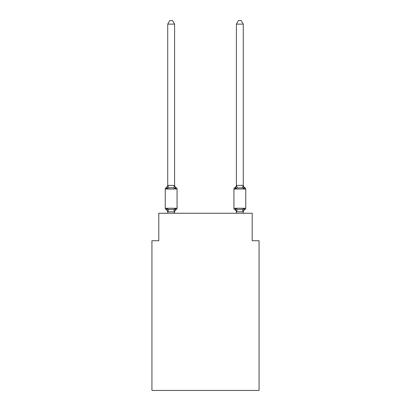 <?xml version="1.0" encoding="UTF-8"?>
<svg xmlns="http://www.w3.org/2000/svg" width="411" height="411" viewBox="0 0 411 411"><rect width="100%" height="100%" fill="white"/><g stroke="black" fill="none" stroke-linecap="round" stroke-linejoin="round"><path stroke-width="0.62" d="M259.069 390.45L259.069 240.733L252.2 240.733L252.2 213.263L158.8 213.263L158.8 240.733L151.931 240.733L151.931 390.45L259.069 390.45M174.593 24.121L167.729 24.121L169.789 20.55L172.533 20.55L174.593 24.121L174.593 185.469L175.456 188.747L176.293 187.781A1.372 1.372 0 0 1 177.069 189.019A1.372 1.372 0 0 0 176.293 187.781L175.456 188.747L176.293 187.781A1.372 1.372 0 0 1 177.069 189.019A1.372 1.372 0 0 0 176.293 187.781L175.456 188.747L176.293 187.781A1.372 1.372 0 0 1 177.069 189.019A1.372 1.372 0 0 0 176.293 187.781L175.456 188.747L176.293 187.781A1.372 1.372 0 0 1 177.069 189.019A1.372 1.372 0 0 0 176.293 187.781L175.456 188.747L176.293 187.781A1.372 1.372 0 0 1 177.069 189.019A1.372 1.372 0 0 0 176.293 187.781L175.456 188.747L176.293 187.781A1.372 1.372 0 0 1 177.069 189.019A1.372 1.372 0 0 0 176.293 187.781L175.456 188.747L176.293 187.781A1.372 1.372 0 0 1 177.069 189.019A1.372 1.372 0 0 0 176.293 187.781L175.456 188.747L176.293 187.781A1.372 1.372 0 0 1 177.069 189.019A1.372 1.372 0 0 0 176.293 187.781L175.456 188.747L176.293 187.781A1.372 1.372 0 0 1 177.069 189.019A1.372 1.372 0 0 0 176.293 187.781L175.456 188.747L176.293 187.781A1.372 1.372 0 0 1 177.069 189.019A1.372 1.372 0 0 0 176.293 187.781L175.456 188.747L176.293 187.781A1.372 1.372 0 0 1 177.069 189.019A1.372 1.372 0 0 0 176.293 187.781L175.456 188.747L176.293 187.781A1.372 1.372 0 0 1 177.069 189.019A1.372 1.372 0 0 0 176.293 187.781L175.456 188.747L176.293 187.781A1.372 1.372 0 0 1 177.069 189.019A1.372 1.372 0 0 0 176.293 187.781L175.456 188.747L176.293 187.781A1.372 1.372 0 0 1 177.069 189.019A1.372 1.372 0 0 0 176.293 187.781L175.456 188.747L176.293 187.781A1.372 1.372 0 0 1 177.069 189.019A1.372 1.372 0 0 0 176.293 187.781L175.456 188.747L176.293 187.781A1.372 1.372 0 0 1 177.069 189.019A1.372 1.372 0 0 0 176.293 187.781L175.456 188.747L176.293 187.781A1.372 1.372 0 0 1 177.069 189.019A1.372 1.372 0 0 0 176.293 187.781L175.456 188.747L176.293 187.781A1.372 1.372 0 0 1 177.069 189.019A1.372 1.372 0 0 0 176.293 187.781L175.456 188.747L176.293 187.781A1.372 1.372 0 0 1 177.069 189.019A1.372 1.372 0 0 0 176.293 187.781L175.456 188.747L176.293 187.781A1.372 1.372 0 0 1 177.069 189.019A1.372 1.372 0 0 0 176.293 187.781A1.372 1.372 0 0 1 177.069 189.019L177.069 208.249A1.372 1.372 0 0 1 176.293 209.482L175.456 208.516L176.293 209.482L175.456 208.516L176.293 209.482L175.456 208.516L176.293 209.482L175.456 208.516L176.293 209.482L175.456 208.516L176.293 209.482L175.456 208.516L176.293 209.482L175.456 208.516L176.293 209.482L175.456 208.516L176.293 209.482L175.456 208.516L176.293 209.482L175.456 208.516L176.293 209.482L175.456 208.516L176.293 209.482L175.456 208.516L176.293 209.482L175.456 208.516L176.293 209.482L175.456 208.516L174.541 211.937L167.729 211.793L167.729 212.199A3.021 3.021 0 0 0 166.029 209.482A1.372 1.372 0 0 1 165.253 208.249A1.372 1.372 0 0 0 166.029 209.482A1.372 1.372 0 0 1 165.253 208.249A1.372 1.372 0 0 0 166.029 209.482L166.871 208.516L166.029 209.482A1.372 1.372 0 0 1 165.253 208.249A1.372 1.372 0 0 0 166.029 209.482L166.871 208.516L166.029 209.482A1.372 1.372 0 0 1 165.253 208.249A1.372 1.372 0 0 0 166.029 209.482A1.372 1.372 0 0 1 165.253 208.249A1.372 1.372 0 0 0 166.029 209.482L166.871 208.516L166.029 209.482A1.372 1.372 0 0 1 165.253 208.249A1.372 1.372 0 0 0 166.029 209.482L166.871 208.516L166.029 209.482A1.372 1.372 0 0 1 165.253 208.249A1.372 1.372 0 0 0 166.029 209.482A1.372 1.372 0 0 1 165.253 208.249A1.372 1.372 0 0 0 166.029 209.482A1.372 1.372 0 0 1 165.253 208.249A1.372 1.372 0 0 0 166.029 209.482L166.871 208.516L166.029 209.482A1.372 1.372 0 0 1 165.253 208.249A1.372 1.372 0 0 0 166.029 209.482A1.372 1.372 0 0 1 165.253 208.249A1.372 1.372 0 0 0 166.029 209.482A1.372 1.372 0 0 1 165.253 208.249A1.372 1.372 0 0 0 166.029 209.482L166.871 208.516L166.029 209.482A1.372 1.372 0 0 1 165.253 208.249A1.372 1.372 0 0 0 166.029 209.482L166.871 208.516L166.029 209.482A1.372 1.372 0 0 1 165.253 208.249A1.372 1.372 0 0 0 166.029 209.482A1.372 1.372 0 0 1 165.253 208.249A1.372 1.372 0 0 0 166.029 209.482A1.372 1.372 0 0 1 165.253 208.249A1.372 1.372 0 0 0 166.029 209.482L166.871 208.516L166.029 209.482A1.372 1.372 0 0 1 165.253 208.249A1.372 1.372 0 0 0 166.029 209.482A1.372 1.372 0 0 1 165.253 208.249A1.372 1.372 0 0 0 166.029 209.482A1.372 1.372 0 0 1 165.253 208.249A1.372 1.372 0 0 0 166.029 209.482L166.871 208.516L166.029 209.482A1.372 1.372 0 0 1 165.253 208.249A1.372 1.372 0 0 0 166.029 209.482L166.871 208.516L166.029 209.482A1.372 1.372 0 0 1 165.253 208.249A1.372 1.372 0 0 0 166.029 209.482A1.372 1.372 0 0 1 165.253 208.249A1.372 1.372 0 0 0 166.029 209.482L166.871 208.516L166.029 209.482A1.372 1.372 0 0 1 165.253 208.249A1.372 1.372 0 0 0 166.029 209.482L166.871 208.516L166.029 209.482A1.372 1.372 0 0 1 165.253 208.249A1.372 1.372 0 0 0 166.029 209.482A1.372 1.372 0 0 1 165.253 208.249A1.372 1.372 0 0 0 166.029 209.482A1.372 1.372 0 0 1 165.253 208.249A1.372 1.372 0 0 0 166.029 209.482L166.871 208.516L166.029 209.482A1.372 1.372 0 0 1 165.253 208.249A1.372 1.372 0 0 0 166.029 209.482L166.871 208.516L166.029 209.482A1.372 1.372 0 0 1 165.253 208.249A1.372 1.372 0 0 0 166.029 209.482L166.871 208.516L166.029 209.482L166.871 208.516L166.029 209.482L166.871 208.516L166.029 209.482L166.871 208.516L166.029 209.482L166.871 208.516L166.029 209.482L166.871 208.516L166.029 209.482L166.871 208.516L166.029 209.482L166.871 208.516L168.587 209.399L171.161 209.538L173.735 209.399L175.456 208.516L176.293 209.482A1.372 1.372 0 0 0 177.069 208.249A1.372 1.372 0 0 1 176.293 209.482L175.903 209.291L176.293 209.482A1.372 1.372 0 0 0 177.069 208.249A1.372 1.372 0 0 1 176.293 209.482A1.372 1.372 0 0 0 177.069 208.249A1.372 1.372 0 0 1 176.293 209.482L175.903 209.291L176.293 209.482A1.372 1.372 0 0 0 177.069 208.249A1.372 1.372 0 0 1 176.293 209.482A1.372 1.372 0 0 0 177.069 208.249A1.372 1.372 0 0 1 176.293 209.482L175.903 209.291L176.293 209.482A1.372 1.372 0 0 0 177.069 208.249A1.372 1.372 0 0 1 176.293 209.482A1.372 1.372 0 0 0 177.069 208.249A1.372 1.372 0 0 1 176.293 209.482L175.903 209.291L176.293 209.482A1.372 1.372 0 0 0 177.069 208.249A1.372 1.372 0 0 1 176.293 209.482A1.372 1.372 0 0 0 177.069 208.249A1.372 1.372 0 0 1 176.293 209.482L175.903 209.291L176.293 209.482A1.372 1.372 0 0 0 177.069 208.249A1.372 1.372 0 0 1 176.293 209.482A1.372 1.372 0 0 0 177.069 208.249A1.372 1.372 0 0 1 176.293 209.482L175.903 209.291L176.293 209.482A1.372 1.372 0 0 0 177.069 208.249A1.372 1.372 0 0 1 176.293 209.482A1.372 1.372 0 0 0 177.069 208.249A1.372 1.372 0 0 1 176.293 209.482L175.903 209.291L176.293 209.482A1.372 1.372 0 0 0 177.069 208.249A1.372 1.372 0 0 1 176.293 209.482A1.372 1.372 0 0 0 177.069 208.249A1.372 1.372 0 0 1 176.293 209.482L175.903 209.291L176.293 209.482A1.372 1.372 0 0 0 177.069 208.249A1.372 1.372 0 0 1 176.293 209.482A1.372 1.372 0 0 0 177.069 208.249A1.372 1.372 0 0 1 176.293 209.482L175.903 209.291L176.293 209.482A1.372 1.372 0 0 0 177.069 208.249A1.372 1.372 0 0 1 176.293 209.482A1.372 1.372 0 0 0 177.069 208.249A1.372 1.372 0 0 1 176.293 209.482L175.903 209.291L176.293 209.482A1.372 1.372 0 0 0 177.069 208.249A1.372 1.372 0 0 1 176.293 209.482A1.372 1.372 0 0 0 177.069 208.249A1.372 1.372 0 0 1 176.293 209.482L175.903 209.291L176.293 209.482A1.372 1.372 0 0 0 177.069 208.249A1.372 1.372 0 0 1 176.293 209.482A1.372 1.372 0 0 0 177.069 208.249A1.372 1.372 0 0 1 176.293 209.482L175.903 209.291L176.293 209.482A1.372 1.372 0 0 0 177.069 208.249A1.372 1.372 0 0 1 176.293 209.482A1.372 1.372 0 0 0 177.069 208.249A1.372 1.372 0 0 1 176.293 209.482L175.903 209.291L176.293 209.482A1.372 1.372 0 0 0 177.069 208.249A1.372 1.372 0 0 1 176.293 209.482A1.372 1.372 0 0 0 177.069 208.249A1.372 1.372 0 0 1 176.293 209.482L175.903 209.291M175.456 208.516L176.293 209.482A1.372 1.372 0 0 0 177.069 208.249L165.253 208.249L165.253 189.019A1.372 1.372 0 0 1 166.029 187.781L166.871 188.747L166.029 187.781A1.372 1.372 0 0 0 165.253 189.019L177.069 189.019A1.372 1.372 0 0 0 176.293 187.781A1.372 1.372 0 0 1 177.069 189.019A1.372 1.372 0 0 0 176.293 187.781L175.456 188.747L176.293 187.781A1.372 1.372 0 0 1 177.069 189.019A1.372 1.372 0 0 0 176.293 187.781A1.372 1.372 0 0 1 177.069 189.019A1.372 1.372 0 0 0 176.293 187.781L175.456 188.747L176.293 187.781A1.372 1.372 0 0 1 177.069 189.019A1.372 1.372 0 0 0 176.293 187.781A1.372 1.372 0 0 1 177.069 189.019A1.372 1.372 0 0 0 176.293 187.781L175.456 188.747L176.293 187.781A1.372 1.372 0 0 1 177.069 189.019A1.372 1.372 0 0 0 176.293 187.781A1.372 1.372 0 0 1 177.069 189.019A1.372 1.372 0 0 0 176.293 187.781L175.456 188.747L173.735 187.863L171.161 187.729L168.587 187.863L166.871 188.747L166.029 187.781A1.372 1.372 0 0 0 165.253 189.019A1.372 1.372 0 0 1 166.029 187.781L166.419 187.971L166.029 187.781A1.372 1.372 0 0 0 165.253 189.019A1.372 1.372 0 0 1 166.029 187.781A1.372 1.372 0 0 0 165.253 189.019A1.372 1.372 0 0 1 166.029 187.781L166.419 187.971L166.029 187.781A1.372 1.372 0 0 0 165.253 189.019A1.372 1.372 0 0 1 166.029 187.781A1.372 1.372 0 0 0 165.253 189.019A1.372 1.372 0 0 1 166.029 187.781L166.419 187.971L166.029 187.781A1.372 1.372 0 0 0 165.253 189.019A1.372 1.372 0 0 1 166.029 187.781A1.372 1.372 0 0 0 165.253 189.019A1.372 1.372 0 0 1 166.029 187.781L166.419 187.971L166.029 187.781A1.372 1.372 0 0 0 165.253 189.019A1.372 1.372 0 0 1 166.029 187.781A1.372 1.372 0 0 0 165.253 189.019A1.372 1.372 0 0 1 166.029 187.781L166.419 187.971L166.029 187.781A1.372 1.372 0 0 0 165.253 189.019A1.372 1.372 0 0 1 166.029 187.781A1.372 1.372 0 0 0 165.253 189.019A1.372 1.372 0 0 1 166.029 187.781L166.419 187.971L166.029 187.781A1.372 1.372 0 0 0 165.253 189.019A1.372 1.372 0 0 1 166.029 187.781A1.372 1.372 0 0 0 165.253 189.019A1.372 1.372 0 0 1 166.029 187.781L166.419 187.971L166.029 187.781A1.372 1.372 0 0 0 165.253 189.019A1.372 1.372 0 0 1 166.029 187.781A1.372 1.372 0 0 0 165.253 189.019A1.372 1.372 0 0 1 166.029 187.781L166.419 187.971L166.029 187.781A1.372 1.372 0 0 0 165.253 189.019A1.372 1.372 0 0 1 166.029 187.781A1.372 1.372 0 0 0 165.253 189.019A1.372 1.372 0 0 1 166.029 187.781L166.419 187.971L166.029 187.781A1.372 1.372 0 0 0 165.253 189.019A1.372 1.372 0 0 1 166.029 187.781A1.372 1.372 0 0 0 165.253 189.019A1.372 1.372 0 0 1 166.029 187.781L166.419 187.971L166.029 187.781A1.372 1.372 0 0 0 165.253 189.019A1.372 1.372 0 0 1 166.029 187.781A1.372 1.372 0 0 0 165.253 189.019A1.372 1.372 0 0 1 166.029 187.781L166.419 187.971L166.029 187.781A1.372 1.372 0 0 0 165.253 189.019A1.372 1.372 0 0 1 166.029 187.781A1.372 1.372 0 0 0 165.253 189.019A1.372 1.372 0 0 1 166.029 187.781L166.419 187.971L166.029 187.781A1.372 1.372 0 0 0 165.253 189.019A1.372 1.372 0 0 1 166.029 187.781A1.372 1.372 0 0 0 165.253 189.019A1.372 1.372 0 0 1 166.029 187.781L166.419 187.971L166.029 187.781A1.372 1.372 0 0 0 165.253 189.019A1.372 1.372 0 0 1 166.029 187.781A1.372 1.372 0 0 0 165.253 189.019A1.372 1.372 0 0 1 166.029 187.781L166.419 187.971M166.871 188.747L167.729 185.346L174.593 185.469L174.593 185.063A3.021 3.021 0 0 0 176.293 187.781L175.456 188.747M174.593 211.793L174.916 210.175L174.593 211.793M244.971 209.482A1.372 1.372 0 0 0 245.747 208.249A1.372 1.372 0 0 1 244.971 209.482A1.372 1.372 0 0 0 245.747 208.249A1.372 1.372 0 0 1 244.971 209.482A1.372 1.372 0 0 0 245.747 208.249A1.372 1.372 0 0 1 244.971 209.482A1.372 1.372 0 0 0 245.747 208.249A1.372 1.372 0 0 1 244.971 209.482A1.372 1.372 0 0 0 245.747 208.249A1.372 1.372 0 0 1 244.971 209.482A1.372 1.372 0 0 0 245.747 208.249A1.372 1.372 0 0 1 244.971 209.482A1.372 1.372 0 0 0 245.747 208.249A1.372 1.372 0 0 1 244.971 209.482A1.372 1.372 0 0 0 245.747 208.249A1.372 1.372 0 0 1 244.971 209.482A1.372 1.372 0 0 0 245.747 208.249A1.372 1.372 0 0 1 244.971 209.482A1.372 1.372 0 0 0 245.747 208.249A1.372 1.372 0 0 1 244.971 209.482A1.372 1.372 0 0 0 245.747 208.249A1.372 1.372 0 0 1 244.971 209.482A1.372 1.372 0 0 0 245.747 208.249A1.372 1.372 0 0 1 244.971 209.482L244.129 208.516L244.971 209.482A1.372 1.372 0 0 0 245.747 208.249A1.372 1.372 0 0 1 244.971 209.482A1.372 1.372 0 0 0 245.747 208.249A1.372 1.372 0 0 1 244.971 209.482A1.372 1.372 0 0 0 245.747 208.249A1.372 1.372 0 0 1 244.971 209.482A1.372 1.372 0 0 0 245.747 208.249A1.372 1.372 0 0 1 244.971 209.482A1.372 1.372 0 0 0 245.747 208.249A1.372 1.372 0 0 1 244.971 209.482A1.372 1.372 0 0 0 245.747 208.249A1.372 1.372 0 0 1 244.971 209.482A1.372 1.372 0 0 0 245.747 208.249A1.372 1.372 0 0 1 244.971 209.482A1.372 1.372 0 0 0 245.747 208.249A1.372 1.372 0 0 1 244.971 209.482A1.372 1.372 0 0 0 245.747 208.249A1.372 1.372 0 0 1 244.971 209.482A1.372 1.372 0 0 0 245.747 208.249A1.372 1.372 0 0 1 244.971 209.482A1.372 1.372 0 0 0 245.747 208.249A1.372 1.372 0 0 1 244.971 209.482A1.372 1.372 0 0 0 245.747 208.249A1.372 1.372 0 0 1 244.971 209.482L244.129 208.516L244.971 209.482A1.372 1.372 0 0 0 245.747 208.249A1.372 1.372 0 0 1 244.971 209.482L244.129 208.516L244.971 209.482A1.372 1.372 0 0 0 245.747 208.249A1.372 1.372 0 0 1 244.971 209.482L244.129 208.516L244.971 209.482A1.372 1.372 0 0 0 245.747 208.249A1.372 1.372 0 0 1 244.971 209.482L244.129 208.516L244.971 209.482A1.372 1.372 0 0 0 245.747 208.249A1.372 1.372 0 0 1 244.971 209.482L244.129 208.516L244.971 209.482A3.021 3.021 0 0 0 243.271 212.199L243.271 211.793L236.407 211.793L236.407 212.199A3.021 3.021 0 0 0 234.707 209.482A1.372 1.372 0 0 1 233.931 208.249A1.372 1.372 0 0 0 234.707 209.482A1.372 1.372 0 0 1 233.931 208.249A1.372 1.372 0 0 0 234.707 209.482A3.021 3.021 0 0 1 236.407 212.199A3.021 3.021 0 0 0 234.707 209.482A1.372 1.372 0 0 1 233.931 208.249A1.372 1.372 0 0 0 234.707 209.482A1.372 1.372 0 0 1 233.931 208.249A1.372 1.372 0 0 0 234.707 209.482A3.021 3.021 0 0 1 236.407 212.199A3.021 3.021 0 0 0 234.707 209.482A1.372 1.372 0 0 1 233.931 208.249A1.372 1.372 0 0 0 234.707 209.482A1.372 1.372 0 0 1 233.931 208.249A1.372 1.372 0 0 0 234.707 209.482A3.021 3.021 0 0 1 236.407 212.199A3.021 3.021 0 0 0 234.707 209.482A1.372 1.372 0 0 1 233.931 208.249A1.372 1.372 0 0 0 234.707 209.482A1.372 1.372 0 0 1 233.931 208.249A1.372 1.372 0 0 0 234.707 209.482A3.021 3.021 0 0 1 236.407 212.199A3.021 3.021 0 0 0 234.707 209.482A1.372 1.372 0 0 1 233.931 208.249A1.372 1.372 0 0 0 234.707 209.482A1.372 1.372 0 0 1 233.931 208.249A1.372 1.372 0 0 0 234.707 209.482A3.021 3.021 0 0 1 236.407 212.199A3.021 3.021 0 0 0 234.707 209.482A1.372 1.372 0 0 1 233.931 208.249A1.372 1.372 0 0 0 234.707 209.482A1.372 1.372 0 0 1 233.931 208.249A1.372 1.372 0 0 0 234.707 209.482A3.021 3.021 0 0 1 236.407 212.199A3.021 3.021 0 0 0 234.707 209.482A1.372 1.372 0 0 1 233.931 208.249A1.372 1.372 0 0 0 234.707 209.482A1.372 1.372 0 0 1 233.931 208.249A1.372 1.372 0 0 0 234.707 209.482A3.021 3.021 0 0 1 236.407 212.199A3.021 3.021 0 0 0 234.707 209.482A1.372 1.372 0 0 1 233.931 208.249A1.372 1.372 0 0 0 234.707 209.482A1.372 1.372 0 0 1 233.931 208.249A1.372 1.372 0 0 0 234.707 209.482A3.021 3.021 0 0 1 236.407 212.199A3.021 3.021 0 0 0 234.707 209.482A1.372 1.372 0 0 1 233.931 208.249A1.372 1.372 0 0 0 234.707 209.482A1.372 1.372 0 0 1 233.931 208.249A1.372 1.372 0 0 0 234.707 209.482A3.021 3.021 0 0 1 236.407 212.199A3.021 3.021 0 0 0 234.707 209.482A1.372 1.372 0 0 1 233.931 208.249A1.372 1.372 0 0 0 234.707 209.482A1.372 1.372 0 0 1 233.931 208.249A1.372 1.372 0 0 0 234.707 209.482A3.021 3.021 0 0 1 236.407 212.199A3.021 3.021 0 0 0 234.707 209.482A1.372 1.372 0 0 1 233.931 208.249A1.372 1.372 0 0 0 234.707 209.482A1.372 1.372 0 0 1 233.931 208.249A1.372 1.372 0 0 0 234.707 209.482A3.021 3.021 0 0 1 236.407 212.199A3.021 3.021 0 0 0 234.707 209.482A1.372 1.372 0 0 1 233.931 208.249A1.372 1.372 0 0 0 234.707 209.482A1.372 1.372 0 0 1 233.931 208.249A1.372 1.372 0 0 0 234.707 209.482A3.021 3.021 0 0 1 236.407 212.199A3.021 3.021 0 0 0 234.707 209.482A1.372 1.372 0 0 1 233.931 208.249A1.372 1.372 0 0 0 234.707 209.482L235.544 208.516L234.707 209.482A1.372 1.372 0 0 1 233.931 208.249A1.372 1.372 0 0 0 234.707 209.482A3.021 3.021 0 0 1 236.407 212.199A3.021 3.021 0 0 0 234.707 209.482A1.372 1.372 0 0 1 233.931 208.249A1.372 1.372 0 0 0 234.707 209.482A1.372 1.372 0 0 1 233.931 208.249A1.372 1.372 0 0 0 234.707 209.482L235.544 208.516L234.707 209.482A3.021 3.021 0 0 1 236.407 212.199M242.413 187.863L243.271 185.346L243.271 24.121L236.407 24.121L236.407 185.469L243.22 185.33L244.129 188.747L244.971 187.781A1.372 1.372 0 0 1 245.747 189.019A1.372 1.372 0 0 0 244.971 187.781L244.129 188.747L243.415 186.507L244.129 188.747L244.971 187.781A1.372 1.372 0 0 1 245.747 189.019A1.372 1.372 0 0 0 244.971 187.781L244.129 188.747L244.971 187.781A1.372 1.372 0 0 1 245.747 189.019A1.372 1.372 0 0 0 244.971 187.781L244.129 188.747L243.415 186.507L244.129 188.747L244.971 187.781A1.372 1.372 0 0 1 245.747 189.019A1.372 1.372 0 0 0 244.971 187.781L244.129 188.747L244.971 187.781A1.372 1.372 0 0 1 245.747 189.019A1.372 1.372 0 0 0 244.971 187.781L244.129 188.747L243.415 186.507L244.129 188.747L244.971 187.781A1.372 1.372 0 0 1 245.747 189.019A1.372 1.372 0 0 0 244.971 187.781L244.129 188.747L244.971 187.781A1.372 1.372 0 0 1 245.747 189.019A1.372 1.372 0 0 0 244.971 187.781L244.129 188.747L243.415 186.507L244.129 188.747L244.971 187.781A1.372 1.372 0 0 1 245.747 189.019A1.372 1.372 0 0 0 244.971 187.781L244.129 188.747L244.971 187.781A1.372 1.372 0 0 1 245.747 189.019A1.372 1.372 0 0 0 244.971 187.781L244.129 188.747L243.415 186.507L244.129 188.747L244.971 187.781A1.372 1.372 0 0 1 245.747 189.019A1.372 1.372 0 0 0 244.971 187.781L244.129 188.747L244.971 187.781A1.372 1.372 0 0 1 245.747 189.019A1.372 1.372 0 0 0 244.971 187.781L244.129 188.747L243.415 186.507L244.129 188.747L244.971 187.781A1.372 1.372 0 0 1 245.747 189.019A1.372 1.372 0 0 0 244.971 187.781L244.129 188.747L244.971 187.781A1.372 1.372 0 0 1 245.747 189.019A1.372 1.372 0 0 0 244.971 187.781L244.129 188.747L243.415 186.507L244.129 188.747L244.971 187.781A1.372 1.372 0 0 1 245.747 189.019A1.372 1.372 0 0 0 244.971 187.781L244.129 188.747L244.971 187.781A1.372 1.372 0 0 1 245.747 189.019A1.372 1.372 0 0 0 244.971 187.781L244.129 188.747L243.415 186.507L244.129 188.747L244.971 187.781A1.372 1.372 0 0 1 245.747 189.019A1.372 1.372 0 0 0 244.971 187.781L244.129 188.747L244.971 187.781A1.372 1.372 0 0 1 245.747 189.019A1.372 1.372 0 0 0 244.971 187.781L244.129 188.747L243.415 186.507L244.129 188.747L244.971 187.781A1.372 1.372 0 0 1 245.747 189.019A1.372 1.372 0 0 0 244.971 187.781L244.129 188.747L244.971 187.781A1.372 1.372 0 0 1 245.747 189.019A1.372 1.372 0 0 0 244.971 187.781L244.129 188.747L243.415 186.507L244.129 188.747L244.971 187.781A1.372 1.372 0 0 1 245.747 189.019A1.372 1.372 0 0 0 244.971 187.781L244.129 188.747L244.971 187.781A1.372 1.372 0 0 1 245.747 189.019A1.372 1.372 0 0 0 244.971 187.781L244.129 188.747L243.415 186.507L244.129 188.747L244.971 187.781A1.372 1.372 0 0 1 245.747 189.019A1.372 1.372 0 0 0 244.971 187.781L244.129 188.747L244.971 187.781A1.372 1.372 0 0 1 245.747 189.019A1.372 1.372 0 0 0 244.971 187.781L244.129 188.747L243.415 186.507L244.129 188.747L244.971 187.781A1.372 1.372 0 0 1 245.747 189.019A1.372 1.372 0 0 0 244.971 187.781L244.129 188.747L244.971 187.781A1.372 1.372 0 0 1 245.747 189.019A1.372 1.372 0 0 0 244.971 187.781L244.129 188.747L243.415 186.507L244.129 188.747L244.971 187.781A1.372 1.372 0 0 1 245.747 189.019A1.372 1.372 0 0 0 244.971 187.781L244.129 188.747L244.971 187.781A1.372 1.372 0 0 1 245.747 189.019A1.372 1.372 0 0 0 244.971 187.781L244.129 188.747L243.415 186.507L244.129 188.747L244.971 187.781A1.372 1.372 0 0 1 245.747 189.019A1.372 1.372 0 0 0 244.971 187.781L244.129 188.747L242.413 187.863L237.265 187.863L235.544 188.747L234.707 187.781A1.372 1.372 0 0 0 233.931 189.019A1.372 1.372 0 0 1 234.707 187.781L235.097 187.971L234.707 187.781A1.372 1.372 0 0 0 233.931 189.019A1.372 1.372 0 0 1 234.707 187.781A1.372 1.372 0 0 0 233.931 189.019A1.372 1.372 0 0 1 234.707 187.781L235.097 187.971L234.707 187.781A1.372 1.372 0 0 0 233.931 189.019A1.372 1.372 0 0 1 234.707 187.781A1.372 1.372 0 0 0 233.931 189.019A1.372 1.372 0 0 1 234.707 187.781L235.097 187.971L234.707 187.781A1.372 1.372 0 0 0 233.931 189.019A1.372 1.372 0 0 1 234.707 187.781A1.372 1.372 0 0 0 233.931 189.019A1.372 1.372 0 0 1 234.707 187.781L235.097 187.971L234.707 187.781A1.372 1.372 0 0 0 233.931 189.019A1.372 1.372 0 0 1 234.707 187.781A1.372 1.372 0 0 0 233.931 189.019A1.372 1.372 0 0 1 234.707 187.781L235.097 187.971L234.707 187.781A1.372 1.372 0 0 0 233.931 189.019A1.372 1.372 0 0 1 234.707 187.781A1.372 1.372 0 0 0 233.931 189.019A1.372 1.372 0 0 1 234.707 187.781L235.097 187.971L234.707 187.781A1.372 1.372 0 0 0 233.931 189.019A1.372 1.372 0 0 1 234.707 187.781A1.372 1.372 0 0 0 233.931 189.019A1.372 1.372 0 0 1 234.707 187.781L235.097 187.971L234.707 187.781A1.372 1.372 0 0 0 233.931 189.019A1.372 1.372 0 0 1 234.707 187.781A1.372 1.372 0 0 0 233.931 189.019A1.372 1.372 0 0 1 234.707 187.781L235.097 187.971L234.707 187.781A1.372 1.372 0 0 0 233.931 189.019A1.372 1.372 0 0 1 234.707 187.781A1.372 1.372 0 0 0 233.931 189.019A1.372 1.372 0 0 1 234.707 187.781L235.097 187.971L234.707 187.781A1.372 1.372 0 0 0 233.931 189.019A1.372 1.372 0 0 1 234.707 187.781A1.372 1.372 0 0 0 233.931 189.019A1.372 1.372 0 0 1 234.707 187.781L235.097 187.971L234.707 187.781A1.372 1.372 0 0 0 233.931 189.019A1.372 1.372 0 0 1 234.707 187.781A1.372 1.372 0 0 0 233.931 189.019A1.372 1.372 0 0 1 234.707 187.781L235.097 187.971L234.707 187.781A1.372 1.372 0 0 0 233.931 189.019A1.372 1.372 0 0 1 234.707 187.781A1.372 1.372 0 0 0 233.931 189.019A1.372 1.372 0 0 1 234.707 187.781L235.097 187.971L234.707 187.781A1.372 1.372 0 0 0 233.931 189.019A1.372 1.372 0 0 1 234.707 187.781A1.372 1.372 0 0 0 233.931 189.019A1.372 1.372 0 0 1 234.707 187.781L235.097 187.971L234.707 187.781A1.372 1.372 0 0 0 233.931 189.019A1.372 1.372 0 0 1 234.707 187.781A1.372 1.372 0 0 0 233.931 189.019A1.372 1.372 0 0 1 234.707 187.781L235.097 187.971M235.868 187.663L235.544 188.747L234.707 187.781A1.372 1.372 0 0 0 233.931 189.019L233.931 208.249L245.747 208.249L245.747 189.019L233.931 189.019A1.372 1.372 0 0 1 234.707 187.781L235.544 188.747L234.707 187.781L235.544 188.747L234.707 187.781L235.544 188.747L234.707 187.781L235.544 188.747L234.707 187.781L235.544 188.747L234.707 187.781L235.544 188.747L234.707 187.781L235.544 188.747L234.707 187.781L235.544 188.747L234.707 187.781L235.544 188.747L234.707 187.781L235.544 188.747L234.707 187.781L235.544 188.747L234.707 187.781L235.544 188.747L234.707 187.781L235.544 188.747L234.707 187.781L235.544 188.747L235.868 187.663M243.271 185.063L243.271 185.063A3.021 3.021 0 0 0 244.971 187.781M167.729 185.469L167.729 24.121M167.729 213.263L167.729 211.793L166.871 208.516M174.593 185.469L174.593 185.063M236.407 213.263L236.407 211.793L235.544 208.516L234.707 209.482L235.544 208.516L234.707 209.482L235.544 208.516L234.707 209.482L235.544 208.516L234.707 209.482L235.544 208.516L234.707 209.482L235.544 208.516L234.707 209.482L235.544 208.516L234.707 209.482L235.544 208.516L234.707 209.482L235.544 208.516L234.707 209.482L235.544 208.516L234.707 209.482L235.544 208.516L234.707 209.482L235.544 208.516L234.707 209.482L235.544 208.516L234.707 209.482L235.544 208.516L237.265 209.399L242.413 209.399L244.129 208.516L243.271 211.793L243.271 213.263M174.593 213.263L174.593 211.917M176.293 209.482A3.021 3.021 0 0 0 174.593 212.199M166.029 187.781A3.021 3.021 0 0 0 167.729 185.063M236.407 185.063A3.021 3.021 0 0 1 234.707 187.781M236.407 185.469L235.544 188.747M236.407 24.121L238.467 20.55L241.211 20.55L243.271 24.121M168.587 209.399L167.78 211.937M173.735 209.399L174.541 211.937M167.78 185.33L168.587 187.863M174.541 185.33L173.735 187.863M243.22 211.937L242.413 209.399M236.459 211.937L237.265 209.399M237.265 187.863L236.459 185.33"/></g></svg>
